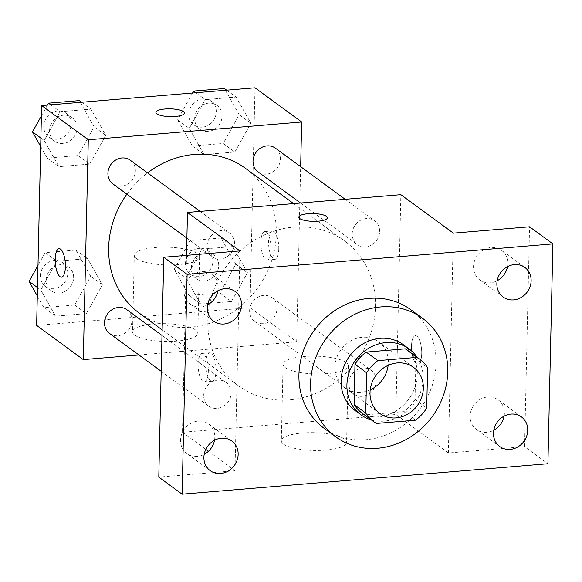 <?xml version="1.0" encoding="UTF-8"?>
<svg xmlns="http://www.w3.org/2000/svg" width="582" height="582" viewBox="0 0 582 582"><rect width="100%" height="100%" fill="white"/><g stroke="black" fill="none" stroke-linecap="round" stroke-linejoin="round"><path stroke-width="0.44" stroke-dasharray="2.91 2.18" d="M370.21 389.831A28.569 25.608 -53.8 0 1 344.791 387.808A28.569 25.608 -53.8 0 1 334.999 366.987A28.569 25.608 -53.8 0 1 350.524 341.052A28.569 25.608 -53.8 0 1 378.555 341.721A28.569 25.608 -53.8 0 1 388.143 365.351M407.931 350.582A38.783 34.767 -53.8 0 1 415.948 359.189L427.617 367.737M362.091 413.155A38.783 34.767 -53.8 0 0 364.747 414.901L403.85 411.641A38.783 34.767 -53.8 0 0 415.039 399.47L415.948 359.189M371.265 419.877A40.813 36.586 126.2 0 0 414.522 403.486A40.813 36.586 126.2 0 0 417.112 357.304M403.297 344.675A40.813 36.586 -53.8 0 1 408.688 399.216A40.813 36.586 -53.8 0 1 355.056 410.514M403.85 411.641L415.519 420.189M364.747 414.901L376.416 423.449M415.039 399.47L426.708 408.018M410.921 309.791A73.456 65.853 -53.8 0 1 420.633 407.96A73.456 65.853 -53.8 0 1 324.094 428.294M217.908 290.76A18.348 16.449 126.2 0 0 211.921 274.457A18.348 16.449 126.2 0 0 201.474 271.605A18.348 16.449 126.2 0 0 185.003 284.867A18.348 16.449 126.2 0 0 190.234 304.059A18.348 16.449 126.2 0 0 200.674 306.903A18.348 16.449 126.2 0 0 207.585 304.852M214.511 440.247A18.348 16.449 126.2 0 0 208.531 423.943A18.348 16.449 126.2 0 0 198.084 421.099A18.348 16.449 126.2 0 0 181.613 434.361A18.348 16.449 126.2 0 0 186.837 453.545A18.348 16.449 126.2 0 0 197.283 456.397A18.348 16.449 126.2 0 0 204.187 454.338M239.98 250.907L234.99 470.751L158.784 477.094M186.495 255.36L182.479 432.281L395.862 414.508L448.366 452.985L524.571 446.634L547.909 463.738M182.479 432.281L205.81 449.369M208.443 451.297L234.99 470.751M283.485 444.102A32.65 8.89 1.3 0 0 319.802 450.432A32.65 8.89 1.3 0 0 346.603 442.305A32.65 8.89 1.3 0 0 314.171 432.673A32.65 8.89 1.3 0 0 281.324 440.821A32.65 8.89 1.3 0 0 283.485 444.102M524.571 446.634L529.562 226.798M504.099 416.137A18.348 16.449 126.2 0 0 498.112 399.834A18.348 16.449 126.2 0 0 487.672 396.982A18.348 16.449 126.2 0 0 471.194 410.252A18.348 16.449 126.2 0 0 476.425 429.436A18.348 16.449 126.2 0 0 486.872 432.288A18.348 16.449 126.2 0 0 493.776 430.229M507.489 266.643A18.348 16.449 126.2 0 0 501.502 250.34A18.348 16.449 126.2 0 0 491.062 247.495A18.348 16.449 126.2 0 0 474.592 260.758A18.348 16.449 126.2 0 0 479.815 279.942A18.348 16.449 126.2 0 0 490.262 282.794A18.348 16.449 126.2 0 0 497.166 280.735M448.366 452.985L453.356 233.142M207.839 320.456A89.781 80.491 -53.8 0 1 256.626 238.94A89.781 80.491 -53.8 0 1 344.726 241.05A89.781 80.491 -53.8 0 1 356.591 361.044A89.781 80.491 -53.8 0 1 238.605 385.895A89.781 80.491 -53.8 0 1 207.839 320.456M395.862 414.508L400.853 194.672M348.8 383.32A14.688 13.168 -53.8 0 1 356.788 369.985A14.688 13.168 -53.8 0 1 371.2 370.327A14.688 13.168 -53.8 0 1 373.142 389.962A14.688 13.168 -53.8 0 1 353.834 394.029A14.688 13.168 -53.8 0 1 348.8 383.32M207.097 245.91A14.688 13.168 -53.8 0 1 215.078 232.574A14.688 13.168 -53.8 0 1 229.497 232.916A14.688 13.168 -53.8 0 1 231.44 252.552A14.688 13.168 -53.8 0 1 212.132 256.618A14.688 13.168 -53.8 0 1 207.097 245.91M352.19 233.833A14.688 13.168 -53.8 0 1 360.178 220.491A14.688 13.168 -53.8 0 1 374.59 220.84A14.688 13.168 -53.8 0 1 376.532 240.475A14.688 13.168 -53.8 0 1 357.224 244.542A14.688 13.168 -53.8 0 1 352.19 233.833M231.134 393.119A14.688 13.168 126.2 0 0 226.1 382.41A14.688 13.168 126.2 0 0 206.799 386.477A14.688 13.168 126.2 0 0 208.734 406.112A14.688 13.168 126.2 0 0 223.153 406.454A14.688 13.168 126.2 0 0 231.134 393.119M421.71 353.63A14.281 4.991 -94.8 0 0 415.417 335.654A14.281 4.991 -94.8 0 0 411.627 350.306A14.281 4.991 -94.8 0 0 417.789 364.121A14.281 4.991 -94.8 0 0 421.71 353.63A14.281 4.991 -94.8 0 0 415.403 335.654A14.281 4.991 -94.8 0 0 411.612 350.306A14.281 4.991 -94.8 0 0 417.774 364.121A14.281 4.991 -94.8 0 0 421.695 353.63M198.12 363.917A14.281 4.991 85.2 0 1 202.041 353.42A14.281 4.991 85.2 0 1 208.196 367.242A14.281 4.991 85.2 0 1 204.406 381.887A14.281 4.991 85.2 0 1 198.12 363.917M205.802 363.277A14.281 4.991 85.2 0 1 209.724 352.779A14.281 4.991 85.2 0 1 215.878 366.602A14.281 4.991 85.2 0 1 212.088 381.246A14.281 4.991 85.2 0 1 205.802 363.277M285.216 367.591A32.65 8.89 1.3 0 0 321.533 373.928A32.65 8.89 1.3 0 0 348.342 365.794A32.65 8.89 1.3 0 0 315.902 356.169A32.65 8.89 1.3 0 0 283.063 364.317A32.65 8.89 1.3 0 0 285.216 367.591M327.397 217.784L327.397 217.77A14.281 3.892 -178.7 0 1 327.397 217.784A14.281 3.892 -178.7 0 1 315.67 221.342A14.281 3.892 -178.7 0 1 299.781 218.57A14.281 3.892 -178.7 0 1 298.842 217.137A14.281 3.892 -178.7 0 1 298.842 217.13L298.842 217.122M126.891 194.162A89.781 80.491 -53.8 0 1 147.544 172.876M245.546 168.387A89.781 80.491 -53.8 0 1 257.411 288.374A89.781 80.491 -53.8 0 1 139.425 313.232M109.554 333.442A14.688 13.168 126.2 0 0 123.973 333.792A14.688 13.168 126.2 0 0 131.954 320.449A14.688 13.168 126.2 0 0 126.92 309.74M275.41 148.17A14.688 13.168 -53.8 0 1 277.352 167.805A14.688 13.168 -53.8 0 1 258.044 171.872M130.317 160.254A14.688 13.168 -53.8 0 1 132.26 179.889A14.688 13.168 -53.8 0 1 112.952 183.956M249.62 310.657A14.688 13.168 -53.8 0 1 257.6 297.315A14.688 13.168 -53.8 0 1 272.02 297.664A14.688 13.168 -53.8 0 1 273.962 317.299A14.688 13.168 -53.8 0 1 254.654 321.366A14.688 13.168 -53.8 0 1 249.62 310.657M138.945 354.976L296.682 341.845L299.832 203.082M299.839 202.492L300.654 166.663M231.44 301.512L247.466 272.754L232.691 246.557L201.889 249.118L185.869 277.883L200.645 304.08L231.44 301.512L247.466 272.754L232.691 246.557L201.889 249.118L185.869 277.883L200.645 304.08L231.44 301.512L219.77 292.964L235.797 264.206L221.022 238.009L190.219 240.57L174.2 269.335L188.975 295.532L219.77 292.964M89.737 164.102L105.757 135.344L90.981 109.147L60.186 111.708L44.159 140.473L58.935 166.67L89.737 164.102L105.757 135.344L90.981 109.147L60.186 111.708L44.159 140.473L58.935 166.67L89.737 164.102L78.068 155.554L94.088 126.796L79.312 100.599M36.63 325.418L250.005 307.652L254.996 87.809M234.83 152.026L250.857 123.26L236.081 97.063L205.279 99.631L189.259 128.389L204.035 154.586L234.83 152.026L250.857 123.26L236.081 97.063L205.279 99.631L189.259 128.389L204.035 154.586L234.83 152.026L223.168 143.478L239.187 114.712L224.412 88.515M37.488 287.559L40.769 289.967L55.545 316.164L86.34 313.596L102.367 284.838L87.591 258.634L56.789 261.202L40.769 289.96L56.789 261.202L87.591 258.634L102.367 284.838L90.697 276.283L75.922 250.085L45.12 252.653L37.99 265.457M250.005 307.652L296.682 341.845M134.711 335.101A32.65 8.89 1.3 0 0 171.028 341.43A32.65 8.89 1.3 0 0 197.836 333.304A32.65 8.89 1.3 0 0 165.397 323.672A32.65 8.89 1.3 0 0 132.558 331.82A32.65 8.89 1.3 0 0 134.711 335.101M278.771 248.907A14.281 4.991 -94.8 0 0 272.485 230.93A14.281 4.991 -94.8 0 0 268.695 245.575A14.281 4.991 -94.8 0 0 274.85 259.397A14.281 4.991 -94.8 0 0 278.771 248.907M59.117 248.696L59.102 248.696A14.281 4.991 85.2 0 1 59.117 248.696A14.281 4.991 85.2 0 1 65.279 262.518A14.281 4.991 85.2 0 1 61.488 277.163A14.281 4.991 85.2 0 1 61.481 277.163L61.474 277.163M271.088 249.547A14.281 4.991 -94.8 0 0 264.803 231.571A14.281 4.991 -94.8 0 0 261.012 246.215A14.281 4.991 -94.8 0 0 267.167 260.038A14.281 4.991 -94.8 0 0 271.088 249.547M136.45 258.597A32.65 8.89 1.3 0 0 172.767 264.926A32.65 8.89 1.3 0 0 199.568 256.8A32.65 8.89 1.3 0 0 167.136 247.168A32.65 8.89 1.3 0 0 134.289 255.316A32.65 8.89 1.3 0 0 136.45 258.597M184.465 113.061L184.465 113.046A14.281 3.892 -178.7 0 1 184.465 113.061A14.281 3.892 -178.7 0 1 172.738 116.618A14.281 3.892 -178.7 0 1 156.849 113.846A14.281 3.892 -178.7 0 1 155.903 112.406L155.903 112.399M37.299 295.947L43.876 307.609L74.678 305.048L90.697 276.283M46.182 279.993A14.688 13.168 -53.8 0 1 54.162 266.651A14.688 13.168 -53.8 0 1 68.581 267A14.688 13.168 -53.8 0 1 70.524 286.635A14.688 13.168 -53.8 0 1 51.216 290.702A14.688 13.168 -53.8 0 1 46.182 279.993M75.922 250.085L87.591 258.634M45.12 252.653L56.789 261.202M40.769 289.967L55.545 316.164L86.34 313.596L102.367 284.838M43.876 307.609L55.545 316.164M74.678 305.048L86.34 313.596M40.347 275.715A14.688 13.168 -53.8 0 1 48.328 262.38A14.688 13.168 -53.8 0 1 62.747 262.722A14.688 13.168 -53.8 0 1 64.689 282.357A14.688 13.168 -53.8 0 1 45.381 286.424A14.688 13.168 -53.8 0 1 40.347 275.715M191.282 267.909A14.688 13.168 -53.8 0 1 199.262 254.574A14.688 13.168 -53.8 0 1 213.681 254.916A14.688 13.168 -53.8 0 1 215.624 274.551A14.688 13.168 -53.8 0 1 196.316 278.618A14.688 13.168 -53.8 0 1 191.282 267.909M235.797 264.206L247.466 272.754M221.022 238.009L232.691 246.557M190.219 240.57L201.889 249.118M174.2 269.335L185.869 277.883M188.975 295.532L200.645 304.08M185.447 263.639A14.688 13.168 -53.8 0 1 193.428 250.296A14.688 13.168 -53.8 0 1 207.847 250.646A14.688 13.168 -53.8 0 1 209.789 270.281A14.688 13.168 -53.8 0 1 190.481 274.348A14.688 13.168 -53.8 0 1 185.447 263.639M40.689 146.453L47.266 158.122L78.068 155.554M47.44 105.087L41.38 115.964M49.572 130.499A14.688 13.168 -53.8 0 1 57.56 117.164A14.688 13.168 -53.8 0 1 71.972 117.506A14.688 13.168 -53.8 0 1 73.914 137.141A14.688 13.168 -53.8 0 1 54.606 141.208A14.688 13.168 -53.8 0 1 49.572 130.499M94.088 126.796L105.757 135.344M81.567 102.25L90.981 109.147M50.772 104.811L60.186 111.708M40.878 138.065L44.159 140.473M47.266 158.122L58.935 166.67M43.737 126.229A14.688 13.168 -53.8 0 1 51.725 112.886A14.688 13.168 -53.8 0 1 66.137 113.235A14.688 13.168 -53.8 0 1 68.079 132.871A14.688 13.168 -53.8 0 1 48.772 136.937A14.688 13.168 -53.8 0 1 43.737 126.229M192.54 93.011L177.59 119.841L192.366 146.038L223.168 143.478M194.672 118.422A14.688 13.168 -53.8 0 1 202.652 105.08A14.688 13.168 -53.8 0 1 217.071 105.429A14.688 13.168 -53.8 0 1 219.014 125.057A14.688 13.168 -53.8 0 1 199.706 129.131A14.688 13.168 -53.8 0 1 194.672 118.422M239.187 114.712L250.857 123.26M226.667 90.166L236.081 97.063M195.872 92.734L205.279 99.631M177.59 119.841L189.259 128.389M192.366 146.038L204.035 154.586M188.837 114.145A14.688 13.168 -53.8 0 1 196.818 100.802A14.688 13.168 -53.8 0 1 211.237 101.152A14.688 13.168 -53.8 0 1 213.179 120.787A14.688 13.168 -53.8 0 1 193.871 124.854A14.688 13.168 -53.8 0 1 188.837 114.145M413.562 367.373L378.555 341.721M379.799 413.46L344.791 387.808M524.84 267.444L501.502 250.34M503.154 297.038L479.815 279.942M235.259 291.553L211.921 274.457M213.565 321.155L190.234 304.059M231.862 441.047L208.531 423.943M210.175 470.642L186.837 453.545M521.45 416.93L498.112 399.834M499.763 446.532L476.425 429.436M209.724 352.779L202.041 353.42M212.088 381.246L204.406 381.887M283.063 364.317L281.324 440.821M348.342 365.794L346.603 442.305M162.123 329.863L238.605 385.895M293.612 203.598L344.726 241.05M226.1 382.41L162 335.443M208.734 406.112L161.185 371.272M300.559 203.023L357.224 244.542M345.206 199.306L374.59 220.84M186.887 238.125L212.132 256.618M200.106 211.382L229.497 232.916M254.654 321.366L353.834 394.029M272.02 297.664L371.2 370.327M267.167 260.038L274.85 259.397M264.803 231.571L272.485 230.93M134.289 255.316L132.558 331.82M199.568 256.8L197.836 333.304M45.381 286.424L51.216 290.702M62.747 262.722L68.581 267M190.481 274.348L196.316 278.618M207.847 250.646L213.681 254.916M48.772 136.937L54.606 141.208M66.137 113.235L71.972 117.506M193.871 124.854L199.706 129.131M211.237 101.152L217.071 105.429"/><path stroke-width="0.87" d="M388.143 365.351A28.569 25.608 -53.8 0 1 370.21 389.831M370.007 392.639A28.569 25.608 -53.8 0 1 385.531 366.696A28.569 25.608 -53.8 0 1 413.562 367.373A28.569 25.608 -53.8 0 1 417.338 405.552A28.569 25.608 -53.8 0 1 379.799 413.46A28.569 25.608 -53.8 0 1 370.007 392.639M376.416 423.449L415.519 420.189A38.783 34.767 -53.8 0 0 426.708 408.018L427.617 367.737A38.783 34.767 -53.8 0 0 419.6 359.13A38.783 34.767 -53.8 0 0 416.945 357.384L377.842 360.636A38.783 34.767 -53.8 0 0 366.653 372.807L365.743 413.096A38.783 34.767 -53.8 0 0 373.76 421.703A38.783 34.767 -53.8 0 0 376.416 423.449M416.945 357.384L405.276 348.829L366.173 352.088L377.842 360.636M366.653 372.807L354.984 364.259L354.074 404.548L365.743 413.096M354.984 364.259A38.783 34.767 -53.8 0 1 366.173 352.088M405.276 348.829A38.783 34.767 -53.8 0 1 407.931 350.582L419.6 359.13M373.76 421.703L362.091 413.155A38.783 34.767 -53.8 0 1 354.074 404.548M417.112 357.304A40.813 36.586 126.2 0 0 409.131 348.945A40.813 36.586 126.2 0 0 385.902 342.609A40.813 36.586 126.2 0 0 349.265 372.109A40.813 36.586 126.2 0 0 360.891 414.784A40.813 36.586 126.2 0 0 371.265 419.877M360.891 414.784L355.056 410.514A40.813 36.586 -53.8 0 1 341.074 380.766A40.813 36.586 -53.8 0 1 380.068 338.331A40.813 36.586 -53.8 0 1 403.297 344.675L409.131 348.945M310.592 383.305A73.456 65.853 -53.8 0 1 350.51 316.608A73.456 65.853 -53.8 0 1 422.59 318.339A73.456 65.853 -53.8 0 1 432.295 416.508A73.456 65.853 -53.8 0 1 335.763 436.849A73.456 65.853 -53.8 0 1 310.592 383.305M335.763 436.849L324.094 428.294A73.456 65.853 -53.8 0 1 298.922 374.75A73.456 65.853 -53.8 0 1 338.84 308.06A73.456 65.853 -53.8 0 1 410.921 309.791L422.59 318.339M510.203 449.384A18.348 16.449 -53.8 0 1 499.763 446.532A18.348 16.449 -53.8 0 1 497.341 422.008A18.348 16.449 -53.8 0 1 521.45 416.93A18.348 16.449 -53.8 0 1 526.681 436.114A18.348 16.449 -53.8 0 1 510.203 449.384M220.622 473.493A18.348 16.449 -53.8 0 1 210.175 470.642A18.348 16.449 -53.8 0 1 207.752 446.125A18.348 16.449 -53.8 0 1 231.862 441.047A18.348 16.449 -53.8 0 1 237.092 460.231A18.348 16.449 -53.8 0 1 220.622 473.493M224.012 323.999A18.348 16.449 -53.8 0 1 213.565 321.155A18.348 16.449 -53.8 0 1 211.142 296.631A18.348 16.449 -53.8 0 1 235.259 291.553A18.348 16.449 -53.8 0 1 240.482 310.737A18.348 16.449 -53.8 0 1 224.012 323.999M513.6 299.89A18.348 16.449 -53.8 0 1 503.154 297.038A18.348 16.449 -53.8 0 1 500.731 272.522A18.348 16.449 -53.8 0 1 524.84 267.444A18.348 16.449 -53.8 0 1 530.071 286.628A18.348 16.449 -53.8 0 1 513.6 299.89M552.9 243.894L187.106 274.348L182.115 494.191L547.909 463.738L552.9 243.894L529.562 226.798L453.356 233.142L400.853 194.672L187.469 212.437L239.98 250.907L163.768 257.251L187.106 274.348M299.781 218.556A14.281 3.892 -178.7 0 1 298.842 217.122A14.281 3.892 -178.7 0 1 313.211 213.558A14.281 3.892 -178.7 0 1 327.397 217.77A14.281 3.892 -178.7 0 1 315.67 221.327A14.281 3.892 -178.7 0 1 299.781 218.556M207.585 304.852A18.348 16.449 126.2 0 0 217.908 290.76M204.187 454.338A18.348 16.449 126.2 0 0 214.511 440.247M163.768 257.251L158.784 477.094L182.115 494.191M205.81 449.369L208.443 451.297M493.776 430.229A18.348 16.449 126.2 0 0 504.099 416.137M497.166 280.735A18.348 16.449 126.2 0 0 507.489 266.643M187.469 212.437L186.495 255.36M298.842 217.13A14.281 3.892 -178.7 0 1 313.211 213.572A14.281 3.892 -178.7 0 1 327.397 217.777M162.123 329.863L139.425 313.232A89.781 80.491 -53.8 0 1 108.659 247.787A89.781 80.491 -53.8 0 1 126.891 194.162M147.544 172.876A89.781 80.491 -53.8 0 1 245.546 168.387L293.612 203.598M162 335.443L126.92 309.74A14.688 13.168 126.2 0 0 107.619 313.807A14.688 13.168 126.2 0 0 109.554 333.442L161.185 371.272M300.559 203.023L258.044 171.872A14.688 13.168 -53.8 0 1 253.01 161.163A14.688 13.168 -53.8 0 1 260.998 147.828A14.688 13.168 -53.8 0 1 275.41 148.17L345.206 199.306M186.887 238.125L112.952 183.956A14.688 13.168 -53.8 0 1 107.917 173.247A14.688 13.168 -53.8 0 1 115.898 159.905A14.688 13.168 -53.8 0 1 130.317 160.254L200.106 211.382M300.654 166.663L301.672 122.002L88.289 139.775L83.299 359.611L138.945 354.976M299.832 203.082L299.839 202.492M88.289 139.775L41.62 105.575L254.996 87.809L301.672 122.002M156.849 113.832A14.281 3.892 -178.7 0 1 155.903 112.399A14.281 3.892 -178.7 0 1 170.271 108.834A14.281 3.892 -178.7 0 1 184.465 113.046A14.281 3.892 -178.7 0 1 172.738 116.604A14.281 3.892 -178.7 0 1 156.849 113.832M41.62 105.575L36.63 325.418L83.299 359.611M55.181 259.194A14.281 4.991 85.2 0 1 59.102 248.696A14.281 4.991 85.2 0 1 65.264 262.518A14.281 4.991 85.2 0 1 61.474 277.163A14.281 4.991 85.2 0 1 55.181 259.194M61.481 277.163A14.281 4.991 85.2 0 1 55.195 259.186A14.281 4.991 85.2 0 1 59.109 248.696M155.903 112.406A14.281 3.892 -178.7 0 1 170.271 108.849A14.281 3.892 -178.7 0 1 184.465 113.054M37.99 265.457L29.1 281.412L37.299 295.947M29.1 281.412L37.488 287.559M41.38 115.964L32.49 131.925L40.689 146.453M81.567 102.25L79.312 100.599L48.517 103.16L47.44 105.087M48.517 103.16L50.772 104.811M32.49 131.925L40.878 138.065M226.667 90.166L224.412 88.515L193.617 91.076L192.54 93.011M193.617 91.076L195.872 92.734"/></g></svg>
